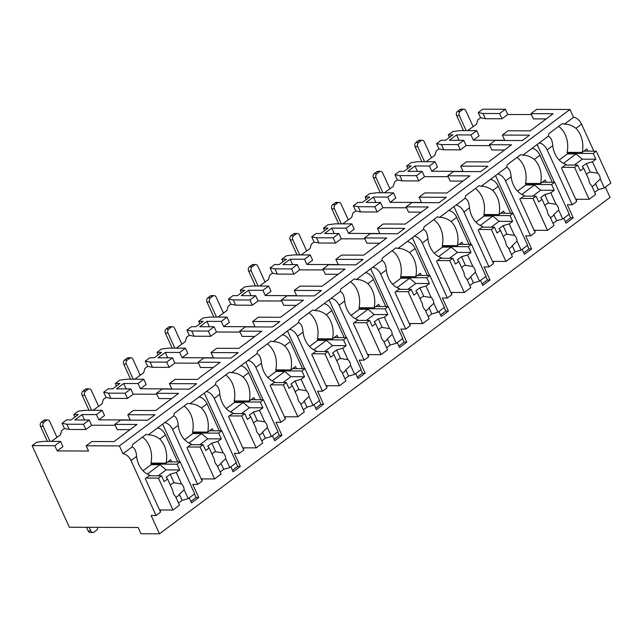 <?xml version="1.0" encoding="UTF-8"?>
<svg xmlns="http://www.w3.org/2000/svg" width="643" height="643" viewBox="0 0 643 643"><rect width="100%" height="100%" fill="white"/><g stroke="black" fill="none" stroke-linecap="round" stroke-linejoin="round"><path stroke-width="0.96" d="M88.557 451.024L86.17 445.792L119.421 445.904L122.998 453.757A7.877 4.236 53.3 0 1 131.003 460.573L156.048 515.517L151.137 515.501L159.48 533.819L140.97 533.754L138.108 527.469L69.348 527.244L32.15 445.607L54.816 445.687L57.203 450.92L88.557 451.024M546.164 118.931L533.377 118.883L530.997 113.65L536.728 109.374L569.971 109.487L573.548 117.331A7.877 4.236 53.3 0 1 581.561 124.155L593.867 151.161M86.17 445.792L91.909 441.508L114.044 441.588L136.983 424.46L114.848 424.38L120.579 420.104L147.777 420.192L154.987 414.807L127.788 414.719L133.519 410.435L155.662 410.515L178.601 393.387L156.458 393.307L162.197 389.031L189.396 389.119L196.605 383.734L169.406 383.646L175.137 379.362L197.272 379.442L220.211 362.314L198.076 362.234L203.807 357.958L231.006 358.047L238.215 352.661L211.017 352.573L216.755 348.289L238.891 348.369L261.83 331.241L239.686 331.161L245.425 326.885L272.624 326.974L279.834 321.588L252.635 321.5L258.365 317.216L280.509 317.296L303.44 300.168L281.304 300.088L287.035 295.812L314.242 295.901L321.452 290.515L294.245 290.427L299.984 286.143L322.119 286.223L345.058 269.096L322.923 269.015L328.653 264.739L355.852 264.828L363.062 259.442L335.863 259.354L341.594 255.07L363.737 255.15L386.676 238.023L364.533 237.942L370.272 233.666L397.47 233.755L404.68 228.369L377.481 228.281L383.212 223.997L405.347 224.077L428.286 206.95L406.151 206.869L411.882 202.593L439.081 202.682L446.29 197.297L419.091 197.208L424.83 192.924L446.965 193.004L469.904 175.877L447.761 175.796L453.5 171.52L480.699 171.609L487.908 166.224L460.709 166.135L466.44 161.851L488.576 161.932L511.515 144.804L489.379 144.723L495.11 140.447L522.317 140.536L529.519 135.151L502.32 135.062L508.058 130.778L530.194 130.859L553.133 113.731L530.997 113.65M459.078 140.327L456.61 134.909L470.965 134.958L473.352 140.19L504.707 140.295L502.32 135.062M504.554 150.004L491.766 149.956L489.379 144.723M407.839 168.49L406.681 165.95L411.19 162.591L418.464 161.69L435.086 161.747L429.347 166.031L431.734 171.263L463.089 171.368L460.709 166.135M462.936 181.077L450.148 181.029L447.761 175.796M366.229 199.563L365.071 197.023L369.572 193.664L376.846 192.763L393.468 192.82L387.737 197.104L390.124 202.336L421.478 202.441L419.091 197.208M421.318 212.15L408.53 212.102L406.151 206.869M324.611 230.636L323.453 228.096L327.962 224.737L335.236 223.836L351.858 223.893L346.119 228.177L348.506 233.409L379.86 233.513L377.481 228.281M379.708 243.223L366.92 243.175L364.533 237.942M282.992 261.709L281.843 259.169L286.344 255.81L293.618 254.909L310.239 254.966L304.509 259.25L306.888 264.482L338.25 264.586L335.863 259.354M338.089 274.296L325.302 274.248L322.923 269.015M241.382 292.782L240.225 290.242L244.734 286.882L252 285.982L268.629 286.039L262.891 290.323L265.278 295.555L296.632 295.659L294.245 290.427M296.479 305.369L283.692 305.321L281.304 300.088M199.764 323.855L198.607 321.315L203.116 317.955L210.39 317.055L227.011 317.112L221.28 321.396L223.66 326.628L255.014 326.732L252.635 321.5M254.861 336.442L242.073 336.393L239.686 331.161M158.154 354.928L156.996 352.388L161.497 349.028L168.771 348.128L185.393 348.184L179.662 352.468L182.049 357.701L213.404 357.805L211.017 352.573M213.243 367.515L200.455 367.466L198.076 362.234M116.536 386.001L115.378 383.461L119.887 380.101L127.161 379.201L143.783 379.257L138.044 383.541L140.431 388.774L171.785 388.878L169.406 383.646M171.633 398.588L158.845 398.539L156.458 393.307M84.546 419.983L82.079 414.566L96.434 414.614L98.813 419.847L130.175 419.951L127.788 414.719M130.015 429.661L117.227 429.612L114.848 424.38M485.401 118.722L483.014 113.489L499.635 113.546L502.022 118.778L485.401 118.722L480.586 117.79L478.199 112.557L483.014 113.489M119.421 445.904L569.971 109.487M115.266 425.304L91.611 425.232L89.224 419.992L74.869 419.943L82.079 414.566M473.352 140.19L479.083 135.906L476.704 130.674L470.965 134.958M467.606 130.642L476.519 124.228L477.837 119.839L480.586 117.79M502.022 118.778L507.753 114.502L531.415 114.575M431.734 171.263L437.473 166.979L435.086 161.747M425.987 161.714L434.901 155.301L436.227 150.912L438.968 148.863L436.581 143.63L441.403 144.562L458.025 144.619L460.404 149.851L443.783 149.795L438.968 148.863M460.404 149.851L466.143 145.575L489.797 145.648M390.124 202.336L395.855 198.052L393.468 192.82M384.369 192.787L393.283 186.374L394.609 181.985L397.358 179.936L394.971 174.703L399.785 175.635L416.407 175.692L418.794 180.924L402.172 180.868L397.358 179.936M418.794 180.924L424.525 176.648L448.187 176.721M348.506 233.409L354.237 229.125L351.858 223.893M342.759 223.86L351.673 217.447L352.999 213.058L355.74 211.008L353.353 205.776L358.167 206.708L374.797 206.765L377.176 211.997L360.554 211.941L355.74 211.008M377.176 211.997L382.915 207.721L406.569 207.793M306.888 264.482L312.627 260.198L310.239 254.966M301.141 254.933L310.055 248.519L311.381 244.131L314.122 242.081L311.742 236.849L316.557 237.781L333.178 237.838L335.566 243.07L318.944 243.014L314.122 242.081M335.566 243.07L341.296 238.794L364.959 238.866M265.278 295.555L271.008 291.271L268.629 286.039M259.531 286.006L268.444 279.592L269.763 275.204L272.511 273.154L270.124 267.922L274.939 268.854L291.56 268.911L293.947 274.143L277.326 274.087L272.511 273.154M293.947 274.143L299.686 269.867L323.341 269.939M223.66 326.628L229.398 322.344L227.011 317.112M217.913 317.079L226.826 310.665L228.152 306.269L230.893 304.227L228.506 298.995L233.329 299.927L249.95 299.984L252.329 305.216L235.708 305.16L230.893 304.227M252.329 305.216L258.068 300.94L281.722 301.012M182.049 357.701L187.78 353.417L185.393 348.184M176.295 348.152L185.208 341.738L186.534 337.342L189.283 335.3L186.896 330.068L191.71 331L208.332 331.057L210.719 336.289L194.098 336.233L189.283 335.3M210.719 336.289L216.45 332.013L240.112 332.085M140.431 388.774L146.162 384.49L143.783 379.257M134.684 379.225L143.598 372.811L144.924 368.415L147.665 366.373L145.278 361.141L150.092 362.073L166.722 362.13L169.101 367.362L152.479 367.306L147.665 366.373M169.101 367.362L174.84 363.086L198.494 363.158M98.813 419.847L104.552 415.563L102.165 410.33L96.434 414.614M93.066 410.298L101.98 403.884L103.306 399.488L106.047 397.446L103.668 392.214L108.482 393.146L125.104 393.203L127.491 398.435L110.869 398.379L106.047 397.446M127.491 398.435L133.222 394.159L156.884 394.231M57.203 450.92L62.934 446.636L60.555 441.403L54.816 445.687M51.456 441.371L60.37 434.957L61.688 430.561L64.437 428.519L62.05 423.287L66.864 424.219L83.486 424.276L85.873 429.508L69.251 429.452L64.437 428.519M85.873 429.508L91.611 425.232M458.025 144.619L463.756 140.335L466.143 145.575M463.756 140.335L449.401 140.287L456.61 134.909M499.635 113.546L505.374 109.262L507.753 114.502M416.407 175.692L422.146 171.408L424.525 176.648M374.797 206.765L380.527 202.481L382.915 207.721M333.178 237.838L338.909 233.554L341.296 238.794M291.56 268.911L297.299 264.627L299.686 269.867M249.95 299.984L255.681 295.7L258.068 300.94M208.332 331.057L214.071 326.773L216.45 332.013M166.722 362.13L172.453 357.846L174.84 363.086M125.104 393.203L130.834 388.919L133.222 394.159M83.486 424.276L89.224 419.992M478.199 112.557L482.708 109.189L505.374 109.262M60.555 441.403L43.925 441.347L36.659 442.247L32.15 445.607M436.581 143.63L441.09 140.262L445.623 140.278L452.833 134.893L448.3 134.877L452.801 131.518L460.075 130.617L476.704 130.674M429.347 166.031L414.992 165.982L407.783 171.359L422.146 171.408M394.971 174.703L399.472 171.335L404.005 171.351L411.215 165.966L406.681 165.95M387.737 197.104L373.382 197.055L366.172 202.432L380.527 202.481M353.353 205.776L357.862 202.408L362.395 202.424L369.604 197.039L365.071 197.023M346.119 228.177L331.764 228.128L324.554 233.505L338.909 233.554M311.742 236.849L316.243 233.481L320.777 233.497L327.986 228.112L323.453 228.096M304.509 259.25L290.154 259.201L282.944 264.578L297.299 264.627M270.124 267.922L274.633 264.554L279.166 264.57L286.376 259.185L281.843 259.169M262.891 290.323L248.536 290.274L241.326 295.651L255.681 295.7M228.506 298.995L233.015 295.627L237.548 295.643L244.758 290.258L240.225 290.242M221.28 321.396L206.917 321.347L199.716 326.724L214.071 326.773M186.896 330.068L191.397 326.7L195.93 326.716L203.14 321.331L198.607 321.315M179.662 352.468L165.307 352.42L158.098 357.797L172.453 357.846M145.278 361.141L149.787 357.773L154.32 357.789L161.53 352.404L156.996 352.388M138.044 383.541L123.689 383.493L116.479 388.87L130.834 388.919M103.668 392.214L108.169 388.846L112.702 388.862L119.911 383.477L115.378 383.461M62.05 423.287L66.559 419.919L71.092 419.935L78.301 414.55L73.768 414.534L78.269 411.174L85.543 410.274L102.165 410.33M449.457 137.417L448.3 134.877M74.918 417.074L73.768 414.534M92.889 532.476L90.245 532.468A3.03 2.371 -89.8 0 1 88.204 530.965L90.848 530.973A3.03 2.371 90.2 0 0 92.889 532.476A3.03 2.371 90.2 0 0 94.087 532.058L96.546 530.226A3.03 2.371 90.2 0 0 97.712 527.332M90.848 530.973L89.176 527.308M57.018 437.457L49.712 421.422A3.03 2.371 90.2 0 0 47.67 419.927A3.03 2.371 90.2 0 0 46.465 420.337L44.013 422.17A3.03 2.371 90.2 0 0 43.153 426.317L50.017 441.371M88.204 530.965L86.532 527.3M47.373 441.363L40.509 426.309A3.03 2.371 -89.8 0 1 41.369 422.162L43.82 420.329A3.03 2.371 -89.8 0 1 45.026 419.911L47.67 419.927M159.48 533.819L610.038 197.393L605.376 187.177M172.621 429.5L178.224 425.32C177.789 420 176.295 416.849 173.731 415.868L164.608 422.684A7.877 4.236 53.3 0 1 172.621 429.5L197.658 484.444L192.747 484.428L198.711 497.505L196.067 497.497L194.467 493.993M202.947 478.914L201.629 479.903M230.845 466.834L233.12 471.817L240.329 466.432L237.685 466.424L236.085 462.92M214.24 398.427L219.834 394.247C219.408 388.927 217.905 385.776 215.341 384.795L206.226 391.611A7.877 4.236 53.3 0 1 214.24 398.427L239.276 453.371L234.365 453.355L240.329 466.432M244.565 447.841L243.247 448.83M272.463 435.761L274.73 440.744L281.939 435.359L279.295 435.351L277.696 431.847M255.85 367.354L261.452 363.174C261.018 357.854 259.523 354.703 256.959 353.722L247.836 360.538A7.877 4.236 53.3 0 1 255.85 367.354L280.887 422.298L275.976 422.282L281.939 435.359M286.175 416.768L284.857 417.757M314.073 404.688L316.348 409.671L323.558 404.286L320.913 404.278L319.314 400.774M297.468 336.281L303.07 332.101C302.636 326.781 301.141 323.63 298.569 322.649L289.454 329.465A7.877 4.236 53.3 0 1 297.468 336.281L322.505 391.225L317.594 391.209L323.558 404.286M327.793 385.696L326.475 386.684M355.692 373.615L357.958 378.598L365.168 373.213L362.523 373.205L360.924 369.701M339.078 305.208L344.68 301.028C344.254 295.708 342.751 292.557 340.187 291.576L331.073 298.392A7.877 4.236 53.3 0 1 339.078 305.208L364.123 360.152L359.212 360.136L365.168 373.213M369.412 354.623L368.085 355.611M397.302 342.542L399.576 347.525L406.786 342.14L404.142 342.132L402.542 338.628M380.696 274.135L386.298 269.956C385.864 264.635 384.369 261.484 381.805 260.503L372.683 267.319A7.877 4.236 53.3 0 1 380.696 274.135L405.733 329.079L400.822 329.063L406.786 342.14M411.022 323.55L409.704 324.538M438.92 311.469L441.194 316.452L448.404 311.067L445.76 311.059L444.16 307.555M422.314 243.062L427.908 238.883C427.482 233.562 425.979 230.411 423.415 229.43L414.301 236.246A7.877 4.236 53.3 0 1 422.314 243.062L447.351 298.006L442.44 297.99L448.404 311.067M452.64 292.477L451.322 293.465M480.53 280.396L482.805 285.379L490.014 279.994L487.37 279.986L485.77 276.482M463.925 211.989L469.527 207.81C469.093 202.489 467.598 199.338 465.034 198.357L455.911 205.173A7.877 4.236 53.3 0 1 463.925 211.989L488.961 266.933L484.05 266.917L490.014 279.994M494.25 261.404L492.932 262.392M522.148 249.323L524.423 254.306L531.632 248.921L528.988 248.913L527.389 245.409M505.543 180.916L511.137 176.737C510.711 171.416 509.216 168.265 506.644 167.284L497.529 174.1A7.877 4.236 53.3 0 1 505.543 180.916L530.579 235.86L525.669 235.844L531.632 248.921M535.868 230.331L534.55 231.319M563.766 218.25L566.033 223.234L573.243 217.848L570.598 217.84L568.999 214.336M547.153 149.843L552.755 145.664C552.329 140.343 550.826 137.192 548.262 136.212L539.147 143.027A7.877 4.236 53.3 0 1 547.153 149.843L572.198 204.787L567.287 204.771L573.243 217.848M577.478 199.258L576.16 200.246M161.337 509.987L160.011 510.976M189.227 497.907L191.501 502.89L198.711 497.505M179.839 461.899L162.639 424.155M558.622 126.374A23.035 18.012 90.2 0 1 567.11 152.367L582.22 152.415A23.035 18.012 90.2 0 0 575.959 128.335C572.214 125.489 568.372 124.091 564.433 124.139L573.548 117.331M122.998 453.757L132.112 446.941C134.676 447.922 136.179 451.073 136.605 456.393A23.035 18.012 90.2 0 0 149.899 475.217L145.286 478.665L160.549 512.149L156.048 515.517M546.204 182.21L545.216 180.04L540.602 183.488A23.035 18.012 90.2 0 0 534.349 159.408C530.604 156.562 526.762 155.164 522.815 155.212L531.938 148.404A7.877 4.236 53.3 0 1 539.943 155.228L552.257 182.234M504.594 213.283L503.606 211.113L498.992 214.561A23.035 18.012 90.2 0 0 492.731 190.481C488.985 187.635 485.144 186.237 481.205 186.285L490.32 179.477A7.877 4.236 53.3 0 1 498.333 186.301L510.638 213.307M462.976 244.356L461.987 242.186L457.374 245.634A23.035 18.012 90.2 0 0 451.113 221.554C447.375 218.708 443.533 217.31 439.587 217.358L448.701 210.55A7.877 4.236 53.3 0 1 456.715 217.374L469.028 244.38M421.366 275.429L420.377 273.259L415.764 276.707A23.035 18.012 90.2 0 0 409.503 252.627C405.757 249.781 401.915 248.383 397.969 248.431L407.091 241.623A7.877 4.236 53.3 0 1 415.105 248.447L427.41 275.453M379.748 306.502L378.759 304.332L374.146 307.78A23.035 18.012 90.2 0 0 367.884 283.7C364.139 280.854 360.297 279.456 356.359 279.504L365.473 272.696A7.877 4.236 53.3 0 1 373.487 279.52L385.792 306.526M338.13 337.575L337.141 335.405L332.527 338.853A23.035 18.012 90.2 0 0 326.274 314.773C322.529 311.927 318.687 310.529 314.74 310.577L323.863 303.769A7.877 4.236 53.3 0 1 331.868 310.593L344.182 337.599M296.519 368.648L295.531 366.478L290.917 369.926A23.035 18.012 90.2 0 0 284.656 345.846C280.911 343 277.069 341.602 273.13 341.65L282.245 334.842A7.877 4.236 53.3 0 1 290.258 341.666L302.564 368.672M254.901 399.721L253.913 397.551L249.299 400.999A23.035 18.012 90.2 0 0 243.038 376.919C239.3 374.073 235.459 372.675 231.512 372.723L240.635 365.915A7.877 4.236 53.3 0 1 248.64 372.739L260.954 399.745M213.291 430.794L212.303 428.624L207.689 432.072A23.035 18.012 90.2 0 0 201.428 407.992C197.682 405.146 193.84 403.748 189.902 403.796L199.017 396.988A7.877 4.236 53.3 0 1 207.03 403.812L219.335 430.818M171.673 461.867L170.684 459.697L166.071 463.145A23.035 18.012 90.2 0 0 159.81 439.065C156.072 436.219 152.222 434.821 148.284 434.869L157.398 428.061A7.877 4.236 53.3 0 1 165.412 434.885L177.717 461.891M564.433 124.139A23.035 18.012 90.2 0 0 562.32 123.617L548.945 133.599A23.035 18.012 90.2 0 0 548.262 136.212M164.608 422.684L157.398 428.061M148.284 434.869A23.035 18.012 90.2 0 0 146.17 434.346L132.796 444.329A23.035 18.012 90.2 0 0 132.112 446.941M539.147 143.027L531.938 148.404M522.815 155.212A23.035 18.012 90.2 0 0 520.701 154.69L507.327 164.672A23.035 18.012 90.2 0 0 506.644 167.284M497.529 174.1L490.32 179.477M481.205 186.285A23.035 18.012 90.2 0 0 479.091 185.763L465.717 195.745A23.035 18.012 90.2 0 0 465.034 198.357M455.911 205.173L448.701 210.55M439.587 217.358A23.035 18.012 90.2 0 0 437.473 216.836L424.099 226.818A23.035 18.012 90.2 0 0 423.415 229.43M414.301 236.246L407.091 241.623M397.969 248.431A23.035 18.012 90.2 0 0 395.855 247.909L382.489 257.891A23.035 18.012 90.2 0 0 381.805 260.503M372.683 267.319L365.473 272.696M356.359 279.504A23.035 18.012 90.2 0 0 354.245 278.982L340.87 288.964A23.035 18.012 90.2 0 0 340.187 291.576M331.073 298.392L323.863 303.769M314.74 310.577A23.035 18.012 90.2 0 0 312.627 310.055L299.252 320.037A23.035 18.012 90.2 0 0 298.569 322.649M289.454 329.465L282.245 334.842M273.13 341.65A23.035 18.012 90.2 0 0 271.016 341.128L257.642 351.11A23.035 18.012 90.2 0 0 256.959 353.722M247.836 360.538L240.635 365.915M231.512 372.723A23.035 18.012 90.2 0 0 229.398 372.201L216.024 382.183A23.035 18.012 90.2 0 0 215.341 384.795M206.226 391.611L199.017 396.988M189.902 403.796A23.035 18.012 90.2 0 0 187.78 403.274L174.414 413.256A23.035 18.012 90.2 0 0 173.731 415.868M190.826 501.411L196.067 497.497M572.198 204.787L576.699 201.42L561.435 167.936L566.049 164.487A23.035 18.012 90.2 0 1 552.755 145.664M530.579 235.86L535.089 232.493L519.825 199.008L524.439 195.56A23.035 18.012 90.2 0 1 511.137 176.737M488.961 266.933L493.47 263.566L478.207 230.081L482.821 226.633A23.035 18.012 90.2 0 1 469.527 207.81M447.351 298.006L451.852 294.639L436.597 261.154L441.202 257.706A23.035 18.012 90.2 0 1 427.908 238.883M405.733 329.079L410.242 325.712L394.979 292.227L399.592 288.779A23.035 18.012 90.2 0 1 386.298 269.956M364.123 360.152L368.624 356.785L353.361 323.3L357.974 319.852A23.035 18.012 90.2 0 1 344.68 301.028M322.505 391.225L327.014 387.858L311.751 354.373L316.364 350.925A23.035 18.012 90.2 0 1 303.07 332.101M280.887 422.298L285.396 418.931L270.132 385.446L274.746 381.998A23.035 18.012 90.2 0 1 261.452 363.174M239.276 453.371L243.777 450.004L228.522 416.519L233.128 413.071A23.035 18.012 90.2 0 1 219.834 394.247M197.658 484.444L202.167 481.077L186.904 447.592L191.518 444.144A23.035 18.012 90.2 0 1 178.224 425.32M582.22 152.415L586.834 148.975L587.823 151.137M568.508 152.367L567.166 153.372L593.232 153.46L595.852 159.223L582.253 159.175L576.088 153.926L567.399 153.902L567.166 153.372M567.399 153.902L559.169 160.043M583.948 151.129L596.302 151.169L593.232 153.46M565.31 165.042L577.663 165.082L574.593 167.381L589.141 199.298L595.627 194.451L591.56 185.514A7.274 5.691 90.2 0 1 589.687 183.038A7.274 5.691 90.2 0 1 588.924 179.743L583.707 168.289L582.245 166.545L586.344 163.491L592.436 161.771L597.66 173.224L590.274 172.115L586.344 163.491M562.239 167.341L574.593 167.381M577.663 165.082L580.291 170.837L583.707 168.289M592.436 161.771L595.852 159.223M594.671 192.337L598.263 189.653L595.474 183.536L600.289 178.995L604.364 187.933L610.85 183.086L596.302 151.169M600.289 178.995A7.274 5.691 90.2 0 0 599.525 175.7A7.274 5.691 90.2 0 0 597.66 173.224M582.253 159.175L574.352 165.074M576.088 153.926L563.461 163.362M598.263 189.653L604.364 187.933M590.274 172.115A7.274 5.691 90.2 0 0 586.561 174.558M591.994 186.47A7.274 5.691 90.2 0 0 595.474 183.536M575.71 199.25L589.141 199.298M166.071 463.145L150.96 463.097A23.035 18.012 90.2 0 0 142.473 437.103M152.367 463.097L151.017 464.101L177.082 464.19L179.702 469.953L166.103 469.904L159.946 464.656L151.258 464.632L151.017 464.101M151.258 464.632L143.019 470.772M167.799 461.859L180.153 461.899L177.082 464.19M149.16 475.772L161.522 475.812L158.443 478.111L172.991 510.028L179.477 505.181L175.41 496.243A7.274 5.691 90.2 0 1 173.546 493.768A7.274 5.691 90.2 0 1 172.774 490.472L167.558 479.019L166.095 477.275L170.194 474.221L176.286 472.501L181.511 483.954L174.124 482.845L170.194 474.221M146.09 478.062L158.443 478.111M161.522 475.812L164.142 481.567L167.558 479.019M176.286 472.501L179.702 469.953M178.521 503.067L182.114 500.383L179.333 494.266L184.139 489.725L188.214 498.663L194.7 493.816L180.153 461.899M184.139 489.725A7.274 5.691 90.2 0 0 183.376 486.43A7.274 5.691 90.2 0 0 181.511 483.954M166.103 469.904L158.202 475.804M159.946 464.656L147.311 474.092M182.114 500.383L188.214 498.663M174.124 482.845A7.274 5.691 90.2 0 0 170.411 485.288M175.844 497.2A7.274 5.691 90.2 0 0 179.333 494.266M159.56 509.979L172.991 510.028M554.379 182.242L537.17 144.498M565.366 221.755L570.598 217.84M540.602 183.488L525.492 183.44A23.035 18.012 90.2 0 0 517.012 157.447M526.898 183.44L525.548 184.445L551.614 184.533L554.242 190.296L540.642 190.248L534.478 184.999L525.789 184.975L525.548 184.445M525.789 184.975L517.559 191.116M542.33 182.202L554.692 182.242L551.614 184.533M523.691 196.115L536.053 196.155L532.983 198.454L547.523 230.371L554.017 225.524L549.942 216.587A7.274 5.691 90.2 0 1 548.077 214.111A7.274 5.691 90.2 0 1 547.314 210.816L542.089 199.362L540.634 197.618L544.725 194.564L550.826 192.844L556.042 204.297L548.664 203.188L544.725 194.564M520.621 198.414L532.983 198.454M536.053 196.155L538.673 201.91L542.089 199.362M550.826 192.844L554.242 190.296M553.052 223.41L556.653 220.726L553.864 214.609L558.671 210.068L562.746 219.006L569.232 214.159L554.692 182.242M558.671 210.068A7.274 5.691 90.2 0 0 557.907 206.773A7.274 5.691 90.2 0 0 556.042 204.297M540.642 190.248L532.734 196.147M534.478 184.999L521.843 194.435M556.653 220.726L562.746 219.006M548.664 203.188A7.274 5.691 90.2 0 0 544.951 205.631M550.376 217.543A7.274 5.691 90.2 0 0 553.864 214.609M534.1 230.323L547.523 230.371M512.76 213.315L495.56 175.571M523.748 252.828L528.988 248.913M498.992 214.561L483.882 214.513A23.035 18.012 90.2 0 0 475.394 188.52M485.28 214.513L483.938 215.518L510.003 215.606L512.624 221.369L499.024 221.321L492.86 216.072L484.171 216.048L483.938 215.518M484.171 216.048L475.941 222.189M500.712 213.275L513.074 213.315L510.003 215.606M482.081 227.188L494.435 227.228L491.365 229.527L505.912 261.444L512.399 256.597L508.324 247.659A7.274 5.691 90.2 0 1 506.459 245.184A7.274 5.691 90.2 0 1 505.695 241.889L500.479 230.435L499.016 228.691L503.115 225.637L509.208 223.917L514.424 235.37L507.046 234.261L503.115 225.637M479.003 229.487L491.365 229.527M494.435 227.228L497.063 232.983L500.479 230.435M509.208 223.917L512.624 221.369M511.434 254.483L515.035 251.799L512.246 245.682L517.06 241.141L521.127 250.079L527.622 245.232L513.074 213.315M517.06 241.141A7.274 5.691 90.2 0 0 516.289 237.846A7.274 5.691 90.2 0 0 514.424 235.37M499.024 221.321L491.123 227.22M492.86 216.072L480.225 225.508M515.035 251.799L521.127 250.079M507.046 234.261A7.274 5.691 90.2 0 0 503.332 236.704M508.766 248.616A7.274 5.691 90.2 0 0 512.246 245.682M492.482 261.396L505.912 261.444M471.15 244.388L453.942 206.644M482.129 283.901L487.37 279.986M457.374 245.634L442.263 245.586A23.035 18.012 90.2 0 0 433.776 219.593M443.67 245.586L442.32 246.59L468.385 246.679L471.014 252.442L457.406 252.394L451.249 247.145L442.561 247.121L442.32 246.59M442.561 247.121L434.322 253.262M459.102 244.348L471.456 244.388L468.385 246.679M440.463 258.261L452.825 258.301L449.746 260.6L464.294 292.517L470.789 287.67L466.714 278.732A7.274 5.691 90.2 0 1 464.849 276.257A7.274 5.691 90.2 0 1 464.077 272.962L458.861 261.508L457.398 259.764L461.497 256.71L467.59 254.99L472.814 266.443L465.428 265.334L461.497 256.71M437.393 260.56L449.746 260.6M452.825 258.301L455.445 264.056L458.861 261.508M467.59 254.99L471.014 252.442M469.824 285.556L473.425 282.872L470.636 276.755L475.442 272.214L479.517 281.152L486.004 276.305L471.456 244.388M475.442 272.214A7.274 5.691 90.2 0 0 474.679 268.919A7.274 5.691 90.2 0 0 472.814 266.443M457.406 252.394L449.505 258.293M451.249 247.145L438.614 256.581M473.425 282.872L479.517 281.152M465.428 265.334A7.274 5.691 90.2 0 0 461.714 267.777M467.148 279.689A7.274 5.691 90.2 0 0 470.636 276.755M450.864 292.469L464.294 292.517M429.532 275.461L412.332 237.717M440.519 314.974L445.76 311.059M415.764 276.707L400.653 276.659A23.035 18.012 90.2 0 0 392.166 250.666M402.052 276.659L400.702 277.663L426.775 277.752L429.395 283.515L415.796 283.467L409.631 278.218L400.943 278.194L400.702 277.663M400.943 278.194L392.712 284.335M417.484 275.421L429.845 275.461L426.775 277.752M398.845 289.334L411.207 289.374L408.136 291.673L422.684 323.59L429.17 318.743L425.095 309.805A7.274 5.691 90.2 0 1 423.231 307.33A7.274 5.691 90.2 0 1 422.467 304.035L417.251 292.581L415.788 290.837L419.879 287.783L425.979 286.063L431.196 297.516L423.817 296.407L419.879 287.783M395.775 291.633L408.136 291.673M411.207 289.374L413.827 295.129L417.251 292.581M425.979 286.063L429.395 283.515M428.206 316.629L431.807 313.945L429.018 307.828L433.824 303.287L437.899 312.225L444.393 307.378L429.845 275.461M433.824 303.287A7.274 5.691 90.2 0 0 433.06 299.992A7.274 5.691 90.2 0 0 431.196 297.516M415.796 283.467L407.895 289.366M409.631 278.218L396.996 287.654M431.807 313.945L437.899 312.225M423.817 296.407A7.274 5.691 90.2 0 0 420.104 298.85M425.529 310.762A7.274 5.691 90.2 0 0 429.018 307.828M409.253 323.542L422.684 323.59M387.914 306.534L370.714 268.79M398.901 346.047L404.142 342.132M374.146 307.78L359.035 307.732A23.035 18.012 90.2 0 0 350.548 281.738M360.434 307.732L359.091 308.736L385.157 308.825L387.777 314.588L374.178 314.54L368.021 309.291L359.324 309.267L359.091 308.736M359.324 309.267L351.094 315.408M375.874 306.494L388.227 306.534L385.157 308.825M357.235 320.407L369.588 320.447L366.518 322.746L381.066 354.663L387.552 349.816L383.485 340.878A7.274 5.691 90.2 0 1 381.62 338.403A7.274 5.691 90.2 0 1 380.849 335.107L375.633 323.654L374.17 321.91L378.269 318.856L384.361 317.136L389.586 328.589L382.199 327.48L378.269 318.856M354.164 322.706L366.518 322.746M369.588 320.447L372.217 326.202L375.633 323.654M384.361 317.136L387.777 314.588M386.596 347.702L390.188 345.018L387.399 338.901L392.214 334.36L396.289 343.298L402.775 338.451L388.227 306.534M392.214 334.36A7.274 5.691 90.2 0 0 391.45 331.065A7.274 5.691 90.2 0 0 389.586 328.589M374.178 314.54L366.277 320.439M368.021 309.291L355.386 318.727M390.188 345.018L396.289 343.298M382.199 327.48A7.274 5.691 90.2 0 0 378.486 329.923M383.919 341.835A7.274 5.691 90.2 0 0 387.399 338.901M367.635 354.614L381.066 354.663M346.304 337.607L329.095 299.863M357.291 377.119L362.523 373.205M332.527 338.853L317.417 338.805A23.035 18.012 90.2 0 0 308.937 312.811M318.824 338.805L317.473 339.809L343.539 339.898L346.167 345.661L332.568 345.613L326.403 340.364L317.714 340.34L317.473 339.809M317.714 340.34L309.484 346.481M334.256 337.567L346.617 337.607L343.539 339.898M315.617 351.48L327.978 351.52L324.908 353.819L339.456 385.736L345.942 380.889L341.867 371.951A7.274 5.691 90.2 0 1 340.002 369.476A7.274 5.691 90.2 0 1 339.239 366.18L334.014 354.727L332.56 352.983L336.651 349.929L342.751 348.209L347.967 359.662L340.589 358.553L336.651 349.929M312.546 353.779L324.908 353.819M327.978 351.52L330.598 357.275L334.014 354.727M342.751 348.209L346.167 345.661M344.978 378.775L348.578 376.091L345.789 369.974L350.596 365.433L354.671 374.371L361.157 369.524L346.617 337.607M350.596 365.433A7.274 5.691 90.2 0 0 349.832 362.138A7.274 5.691 90.2 0 0 347.967 359.662M332.568 345.613L324.659 351.512M326.403 340.364L313.768 349.8M348.578 376.091L354.671 374.371M340.589 358.553A7.274 5.691 90.2 0 0 336.876 360.996M342.301 372.908A7.274 5.691 90.2 0 0 345.789 369.974M326.025 385.687L339.456 385.736M304.686 368.68L287.485 330.936M315.673 408.192L320.913 404.278M290.917 369.926L275.807 369.878A23.035 18.012 90.2 0 0 267.319 343.884M277.205 369.878L275.863 370.882L301.929 370.971L304.549 376.734L290.949 376.685L284.785 371.437L276.096 371.413L275.863 370.882M276.096 371.413L267.866 377.554M292.637 368.64L304.999 368.68L301.929 370.971M274.006 382.553L286.36 382.593L283.29 384.892L297.838 416.809L304.324 411.962L300.249 403.024A7.274 5.691 90.2 0 1 298.384 400.549A7.274 5.691 90.2 0 1 297.621 397.253L292.404 385.8L290.941 384.056L295.041 381.002L301.133 379.282L306.349 390.735L298.971 389.626L295.041 381.002M270.936 384.844L283.29 384.892M286.36 382.593L288.988 388.348L292.404 385.8M301.133 379.282L304.549 376.734M303.359 409.848L306.96 407.164L304.171 401.047L308.986 396.506L313.061 405.444L319.547 400.597L304.999 368.68M308.986 396.506A7.274 5.691 90.2 0 0 308.214 393.211A7.274 5.691 90.2 0 0 306.349 390.735M290.949 376.685L283.049 382.585M284.785 371.437L272.15 380.873M306.96 407.164L313.061 405.444M298.971 389.626A7.274 5.691 90.2 0 0 295.258 392.069M300.691 403.981A7.274 5.691 90.2 0 0 304.171 401.047M284.407 416.76L297.838 416.809M263.075 399.753L245.867 362.009M274.055 439.265L279.295 435.351M249.299 400.999L234.189 400.951A23.035 18.012 90.2 0 0 225.701 374.957M235.595 400.951L234.245 401.955L260.311 402.044L262.939 407.807L249.331 407.758L243.175 402.51L234.486 402.486L234.245 401.955M234.486 402.486L226.248 408.626M251.027 399.713L263.381 399.753L260.311 402.044M232.388 413.626L244.75 413.666L241.672 415.965L256.219 447.882L262.714 443.035L258.639 434.097A7.274 5.691 90.2 0 1 256.774 431.622A7.274 5.691 90.2 0 1 256.01 428.326L250.786 416.873L249.323 415.129L253.422 412.075L259.515 410.355L264.739 421.808L257.353 420.699L253.422 412.075M229.318 415.917L241.672 415.965M244.75 413.666L247.37 419.421L250.786 416.873M259.515 410.355L262.939 407.807M261.749 440.921L265.35 438.237L262.561 432.12L267.367 427.579L271.442 436.517L277.929 431.67L263.381 399.753M267.367 427.579A7.274 5.691 90.2 0 0 266.604 424.284A7.274 5.691 90.2 0 0 264.739 421.808M249.331 407.758L241.43 413.658M243.175 402.51L230.54 411.946M265.35 438.237L271.442 436.517M257.353 420.699A7.274 5.691 90.2 0 0 253.639 423.142M259.073 435.054A7.274 5.691 90.2 0 0 262.561 432.12M242.789 447.833L256.219 447.882M221.457 430.826L204.257 393.082M232.444 470.338L237.685 466.424M207.689 432.072L192.578 432.024A23.035 18.012 90.2 0 0 184.091 406.03M193.977 432.024L192.627 433.028L218.7 433.117L221.321 438.88L207.721 438.831L201.556 433.583L192.868 433.559L192.627 433.028M192.868 433.559L184.637 439.699M209.409 430.786L221.771 430.826L218.7 433.117M190.778 444.699L203.132 444.739L200.061 447.038L214.609 478.955L221.096 474.108L217.021 465.17A7.274 5.691 90.2 0 1 215.156 462.695A7.274 5.691 90.2 0 1 214.392 459.399L209.176 447.946L207.713 446.202L211.804 443.148L217.905 441.428L223.121 452.881L215.743 451.772L211.804 443.148M187.7 446.989L200.061 447.038M203.132 444.739L205.752 450.494L209.176 447.946M217.905 441.428L221.321 438.88M220.131 471.994L223.732 469.31L220.943 463.193L225.749 458.652L229.824 467.59L236.319 462.743L221.771 430.826M225.749 458.652A7.274 5.691 90.2 0 0 224.986 455.357A7.274 5.691 90.2 0 0 223.121 452.881M207.721 438.831L199.82 444.731M201.556 433.583L188.921 443.019M223.732 469.31L229.824 467.59M215.743 451.772A7.274 5.691 90.2 0 0 212.029 454.215M217.463 466.127A7.274 5.691 90.2 0 0 220.943 463.193M201.179 478.906L214.609 478.955M473.168 126.727L465.862 110.692A3.03 2.371 90.2 0 0 463.82 109.197A3.03 2.371 90.2 0 0 462.614 109.607L460.163 111.44A3.03 2.371 90.2 0 0 459.303 115.587L466.167 130.642M463.523 130.633L456.659 115.579A3.03 2.371 -89.8 0 1 457.519 111.432L459.97 109.599A3.03 2.371 -89.8 0 1 461.176 109.181L463.82 109.197M431.549 157.8L424.243 141.765A3.03 2.371 90.2 0 0 422.202 140.27A3.03 2.371 90.2 0 0 421.004 140.68L418.545 142.513A3.03 2.371 90.2 0 0 417.693 146.66L424.549 161.714M421.904 161.706L415.048 146.652A3.03 2.371 -89.8 0 1 415.9 142.505L418.36 140.672A3.03 2.371 -89.8 0 1 419.558 140.254L422.202 140.27M389.931 188.873L382.625 172.838A3.03 2.371 90.2 0 0 380.592 171.343A3.03 2.371 90.2 0 0 379.386 171.753L376.927 173.586A3.03 2.371 90.2 0 0 376.075 177.733L382.931 192.787M380.286 192.779L373.43 177.725A3.03 2.371 -89.8 0 1 374.282 173.578L376.742 171.745A3.03 2.371 -89.8 0 1 377.947 171.327L380.592 171.343M348.321 219.946L341.015 203.911A3.03 2.371 90.2 0 0 338.974 202.416A3.03 2.371 90.2 0 0 337.776 202.826L335.316 204.659A3.03 2.371 90.2 0 0 334.456 208.806L341.32 223.86M338.676 223.852L331.812 208.798A3.03 2.371 -89.8 0 1 332.672 204.651L335.132 202.818A3.03 2.371 -89.8 0 1 336.329 202.4L338.974 202.416M306.703 251.019L299.397 234.984A3.03 2.371 90.2 0 0 297.363 233.489A3.03 2.371 90.2 0 0 296.158 233.899L293.698 235.732A3.03 2.371 90.2 0 0 292.846 239.879L299.702 254.933M297.058 254.925L290.202 239.871A3.03 2.371 -89.8 0 1 291.054 235.724L293.513 233.891A3.03 2.371 -89.8 0 1 294.719 233.473L297.363 233.489M265.093 282.092L257.787 266.057A3.03 2.371 90.2 0 0 255.745 264.562A3.03 2.371 90.2 0 0 254.54 264.972L252.088 266.805A3.03 2.371 90.2 0 0 251.228 270.952L258.092 286.006M255.448 285.998L248.584 270.944A3.03 2.371 -89.8 0 1 249.444 266.797L251.895 264.964A3.03 2.371 -89.8 0 1 253.101 264.546L255.745 264.562M223.475 313.165L216.169 297.13A3.03 2.371 90.2 0 0 214.127 295.635A3.03 2.371 90.2 0 0 212.929 296.045L210.47 297.878A3.03 2.371 90.2 0 0 209.618 302.025L216.474 317.079M213.83 317.071L206.974 302.017A3.03 2.371 -89.8 0 1 207.826 297.87L210.285 296.037A3.03 2.371 -89.8 0 1 211.483 295.619L214.127 295.635M181.856 344.238L174.55 328.203A3.03 2.371 90.2 0 0 172.517 326.708A3.03 2.371 90.2 0 0 171.311 327.118L168.86 328.951A3.03 2.371 90.2 0 0 168 333.098L174.856 348.152M172.211 348.144L165.355 333.09A3.03 2.371 -89.8 0 1 166.207 328.943L168.667 327.11A3.03 2.371 -89.8 0 1 169.873 326.692L172.517 326.708M140.246 375.311L132.94 359.276A3.03 2.371 90.2 0 0 130.899 357.781A3.03 2.371 90.2 0 0 129.701 358.191L127.242 360.024A3.03 2.371 90.2 0 0 126.382 364.171L133.246 379.225M130.601 379.217L123.737 364.163A3.03 2.371 -89.8 0 1 124.597 360.016L127.057 358.183A3.03 2.371 -89.8 0 1 128.254 357.765L130.899 357.781M98.628 406.384L91.322 390.349A3.03 2.371 90.2 0 0 89.289 388.854A3.03 2.371 90.2 0 0 88.083 389.264L85.623 391.097A3.03 2.371 90.2 0 0 84.772 395.244L91.627 410.298M88.983 410.29L82.127 395.236A3.03 2.371 -89.8 0 1 82.979 391.089L85.439 389.256A3.03 2.371 -89.8 0 1 86.644 388.838L89.289 388.854M69.251 429.452L66.864 424.219M443.783 149.795L441.403 144.562M402.172 180.868L399.785 175.635M360.554 211.941L358.167 206.708M318.944 243.014L316.557 237.781M277.326 274.087L274.939 268.854M235.708 305.16L233.329 299.927M194.098 336.233L191.71 331M152.479 367.306L150.092 362.073M110.869 398.379L108.482 393.146M414.992 165.982L417.46 171.4M373.382 197.055L375.85 202.473M331.764 228.128L334.231 233.546M290.154 259.201L292.621 264.619M248.536 290.274L251.003 295.692M206.917 321.347L209.385 326.765M165.307 352.42L167.775 357.838M123.689 383.493L126.157 388.911M43.82 420.329L46.465 420.337M41.369 422.162L44.013 422.17M40.509 426.309L43.153 426.317M575.959 128.335L581.561 124.155M131.003 460.573L136.605 456.393M534.349 159.408L539.943 155.228M492.731 190.481L498.333 186.301M451.113 221.554L456.715 217.374M409.503 252.627L415.105 248.447M367.884 283.7L373.487 279.52M326.274 314.773L331.868 310.593M284.656 345.846L290.258 341.666M243.038 376.919L248.64 372.739M201.428 407.992L207.03 403.812M159.81 439.065L165.412 434.885M459.97 109.599L462.614 109.607M457.519 111.432L460.163 111.44M456.659 115.579L459.303 115.587M418.36 140.672L421.004 140.68M415.9 142.505L418.545 142.513M415.048 146.652L417.693 146.66M376.742 171.745L379.386 171.753M374.282 173.578L376.927 173.586M373.43 177.725L376.075 177.733M335.132 202.818L337.776 202.826M332.672 204.651L335.316 204.659M331.812 208.798L334.456 208.806M293.513 233.891L296.158 233.899M291.054 235.724L293.698 235.732M290.202 239.871L292.846 239.879M251.895 264.964L254.54 264.972M249.444 266.797L252.088 266.805M248.584 270.944L251.228 270.952M210.285 296.037L212.929 296.045M207.826 297.87L210.47 297.878M206.974 302.017L209.618 302.025M168.667 327.11L171.311 327.118M166.207 328.943L168.86 328.951M165.355 333.09L168 333.098M127.057 358.183L129.701 358.191M124.597 360.016L127.242 360.024M123.737 364.163L126.382 364.171M85.439 389.256L88.083 389.264M82.979 391.089L85.623 391.097M82.127 395.236L84.772 395.244"/></g></svg>

